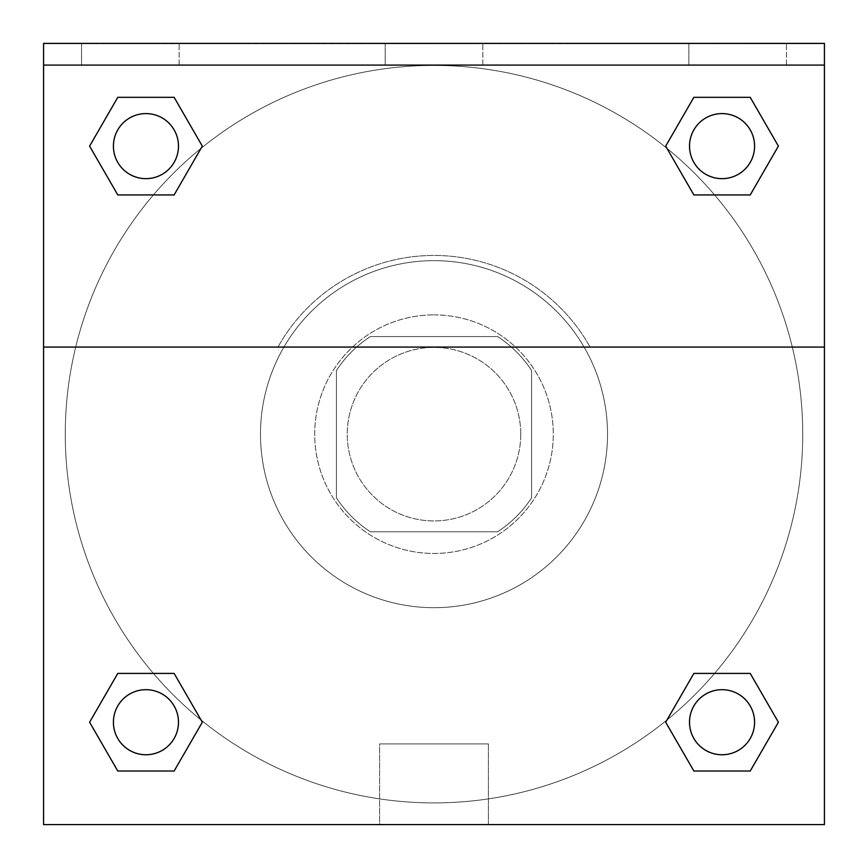 <?xml version="1.0" encoding="UTF-8"?>
<svg xmlns="http://www.w3.org/2000/svg" width="868" height="868" viewBox="0 0 868 868"><rect width="100%" height="100%" fill="white"/><g stroke="black" fill="none" stroke-linecap="round" stroke-linejoin="round"><path stroke-width="0.65" stroke-dasharray="4.34 3.25" d="M520.757 434.174A86.757 86.757 0 0 0 390.622 359.037A86.757 86.757 0 0 0 390.622 509.31A86.757 86.757 0 0 0 520.757 434.174A86.757 86.757 0 0 0 390.622 359.037A86.757 86.757 0 0 0 390.622 509.31A86.757 86.757 0 0 0 520.757 434.174M497.635 531.78L370.365 531.78A116.518 116.518 0 0 1 336.393 497.809L336.393 370.538A116.518 116.518 0 0 1 370.365 336.567L497.635 336.567A116.518 116.518 0 0 1 531.607 370.538L531.607 497.809A116.518 116.518 0 0 1 497.635 531.78L370.365 531.78A116.518 116.518 0 0 1 336.393 497.809L336.393 370.538A116.518 116.518 0 0 1 370.365 336.567L497.635 336.567A116.518 116.518 0 0 1 531.607 370.538L531.607 497.809A116.518 116.518 0 0 1 497.635 531.78M434 314.878A119.296 119.296 0 0 1 537.314 493.827A119.296 119.296 0 0 1 330.686 493.827A119.296 119.296 0 0 1 434 314.878A119.296 119.296 0 0 0 314.704 434.174A119.296 119.296 0 0 0 434 553.469A119.296 119.296 0 0 0 553.296 434.174A119.296 119.296 0 0 0 434 314.878M607.524 434.174A173.524 173.524 0 0 0 347.243 283.901A173.524 173.524 0 0 0 347.243 584.446A173.524 173.524 0 0 0 607.524 434.174A173.524 173.524 0 0 0 347.243 283.901A173.524 173.524 0 0 0 347.243 584.446A173.524 173.524 0 0 0 607.524 434.174M43.574 347.07L277.934 347.07L43.574 347.07L43.574 43.4L824.426 43.747L824.426 824.6L43.574 824.6L43.574 347.07L590.066 347.07A178.732 178.732 0 0 0 277.934 347.07A178.732 178.732 0 0 1 590.066 347.07L824.426 347.07L824.426 824.6L43.574 824.6L43.574 43.747L824.426 43.747L824.426 824.6L43.574 824.6L43.574 43.747L824.426 43.4L43.574 43.4L824.426 43.747L43.574 43.4L824.426 43.4L824.426 65.089L43.574 65.089M714.581 673.416L750.223 673.416L778.401 722.219L750.223 673.416L714.581 673.416L750.223 673.416L778.401 722.219L750.223 771.023L693.868 771.023L665.691 722.219L666.993 719.973M174.132 673.416L202.309 722.219L174.132 673.416L202.309 722.219L174.132 771.023L202.309 722.219L174.132 673.416L202.309 722.219L174.132 771.023L117.777 771.023L89.599 722.219L117.777 673.416L153.419 673.416M824.426 396.22L824.405 472.127L824.426 396.22M824.426 347.07L824.426 65.089M754.585 722.219A32.539 32.539 0 0 0 705.782 694.042A32.539 32.539 0 0 0 705.782 750.397A32.539 32.539 0 0 0 754.585 722.219A32.539 32.539 0 0 1 722.046 754.759A32.539 32.539 0 0 1 689.517 722.219A32.539 32.539 0 0 1 722.046 689.691A32.539 32.539 0 0 1 754.585 722.219A32.539 32.539 0 0 0 705.782 694.042A32.539 32.539 0 0 0 705.782 750.397A32.539 32.539 0 0 0 754.585 722.219A32.539 32.539 0 0 0 705.782 694.042A32.539 32.539 0 0 0 705.782 750.397A32.539 32.539 0 0 0 754.585 722.219A32.539 32.539 0 0 0 705.782 694.042A32.539 32.539 0 0 0 705.782 750.397A32.539 32.539 0 0 0 754.585 722.219M754.585 146.128A32.539 32.539 0 0 0 705.782 117.95A32.539 32.539 0 0 0 705.782 174.305A32.539 32.539 0 0 0 754.585 146.128A32.539 32.539 0 0 0 705.782 117.95A32.539 32.539 0 0 0 705.782 174.305A32.539 32.539 0 0 0 754.585 146.128A32.539 32.539 0 0 0 705.782 117.95A32.539 32.539 0 0 0 705.782 174.305A32.539 32.539 0 0 0 754.585 146.128A32.539 32.539 0 0 0 705.782 117.95A32.539 32.539 0 0 0 705.782 174.305A32.539 32.539 0 0 0 754.585 146.128A32.539 32.539 0 0 0 705.782 117.95A32.539 32.539 0 0 0 705.782 174.305A32.539 32.539 0 0 0 754.585 146.128M178.482 146.128A32.539 32.539 0 0 0 129.679 117.95A32.539 32.539 0 0 0 129.679 174.305A32.539 32.539 0 0 0 178.482 146.128A32.539 32.539 0 0 0 129.679 117.95A32.539 32.539 0 0 0 129.679 174.305A32.539 32.539 0 0 0 178.482 146.128A32.539 32.539 0 0 0 129.679 117.95A32.539 32.539 0 0 0 129.679 174.305A32.539 32.539 0 0 0 178.482 146.128A32.539 32.539 0 0 0 129.679 117.95A32.539 32.539 0 0 0 129.679 174.305A32.539 32.539 0 0 0 178.482 146.128A32.539 32.539 0 0 0 129.679 117.95A32.539 32.539 0 0 0 129.679 174.305A32.539 32.539 0 0 0 178.482 146.128M178.482 722.219A32.539 32.539 0 0 0 129.679 694.042A32.539 32.539 0 0 0 129.679 750.397A32.539 32.539 0 0 0 178.482 722.219A32.539 32.539 0 0 0 129.679 694.042A32.539 32.539 0 0 0 129.679 750.397A32.539 32.539 0 0 0 178.482 722.219A32.539 32.539 0 0 0 129.679 694.042A32.539 32.539 0 0 0 129.679 750.397A32.539 32.539 0 0 0 178.482 722.219A32.539 32.539 0 0 0 129.679 694.042A32.539 32.539 0 0 0 129.679 750.397A32.539 32.539 0 0 0 178.482 722.219A32.539 32.539 0 0 0 129.679 694.042A32.539 32.539 0 0 0 129.679 750.397A32.539 32.539 0 0 0 178.482 722.219M65.263 434.174A368.737 368.737 0 0 0 434 802.911A368.737 368.737 0 0 0 802.737 434.174A368.737 368.737 0 0 0 434 65.436A368.737 368.737 0 0 0 65.263 434.174M434 43.747L396.047 43.747L434 43.747M379.598 824.6L488.402 824.6L379.598 824.6L379.598 743.909L488.402 743.909L379.598 743.909L488.402 743.909L379.598 743.909L379.598 824.6L488.402 824.6L379.598 824.6M43.574 472.127L43.595 396.22L43.574 472.127M434 43.769L471.953 43.769L434 43.769M688.866 43.4L786.473 43.4L688.866 43.4L786.473 43.4L688.866 43.4L688.866 65.089L786.473 65.089L688.866 65.089L786.473 65.089L688.866 65.089L688.866 43.4M81.527 43.4L179.133 43.4L81.527 43.4L179.133 43.4L81.527 43.4L81.527 65.089L179.133 65.089L81.527 65.089L179.133 65.089L81.527 65.089L81.527 43.4M385.197 43.4L482.803 43.4L385.197 43.4L482.803 43.4L385.197 43.4L385.197 65.089L482.803 65.089L385.197 65.089L482.803 65.089L385.197 65.089L385.197 43.4M153.419 194.931L117.777 194.931L89.599 146.128L117.777 194.931L153.419 194.931L117.777 194.931L89.599 146.128L117.777 97.325L174.132 97.325L202.309 146.128L201.007 148.374M693.868 194.931L665.691 146.128L693.868 194.931L665.691 146.128L693.868 194.931L665.691 146.128L693.868 97.325L750.223 97.325L778.401 146.128L750.223 194.931L714.581 194.931M802.737 434.174A368.737 368.737 0 0 0 249.637 114.836A368.737 368.737 0 0 0 249.637 753.511A368.737 368.737 0 0 0 802.737 434.174M89.599 722.219L117.777 771.023L174.132 771.023L202.309 722.219L174.132 771.023L117.777 771.023L89.599 722.219L117.777 771.023L89.599 722.219L117.777 673.416M778.401 722.219L750.223 771.023L778.401 722.219L750.223 673.416L778.401 722.219L750.223 771.023L693.868 771.023L665.691 722.219L693.868 771.023L665.691 722.219L693.868 673.416M665.691 146.128L693.868 97.325L665.691 146.128L693.868 97.325L750.223 97.325L778.401 146.128L750.223 97.325L778.401 146.128L750.223 194.931M89.599 146.128L117.777 97.325L89.599 146.128L117.777 194.931L89.599 146.128L117.777 97.325L174.132 97.325L202.309 146.128L174.132 97.325L202.309 146.128L174.132 194.931M786.473 65.089L786.473 43.4L786.473 65.089M179.133 65.089L179.133 43.4L179.133 65.089M750.223 771.023L693.868 771.023L665.691 722.219M693.868 97.325L750.223 97.325L778.401 146.128M117.777 97.325L174.132 97.325L202.309 146.128M488.402 824.6L488.402 743.909L488.402 824.6M482.803 65.089L482.803 43.4L482.803 65.089"/><path stroke-width="1.3" d="M666.993 719.973L693.868 673.416L714.581 673.416L693.868 673.416L665.691 722.219L693.868 673.416L750.223 673.416L693.868 673.416L750.223 673.416L778.401 722.219L750.223 771.023L778.401 722.219M117.777 673.416L174.132 673.416L117.777 673.416L89.599 722.219L117.777 673.416L174.132 673.416L202.309 722.219L174.132 771.023L117.777 771.023L174.132 771.023L117.777 771.023L89.599 722.219M201.007 148.374L174.132 194.931L153.419 194.931L174.132 194.931L202.309 146.128L174.132 194.931L117.777 194.931L174.132 194.931L117.777 194.931L89.599 146.128L117.777 97.325L89.599 146.128M750.223 194.931L693.868 194.931L750.223 194.931L778.401 146.128L750.223 194.931L693.868 194.931L665.691 146.128L693.868 97.325L665.691 146.128M824.426 65.089L824.426 43.4L43.574 43.4L43.574 65.089L824.426 65.089L824.426 824.6L43.574 824.6L43.574 65.089M750.223 771.023L693.868 771.023L750.223 771.023L693.868 771.023L665.691 722.219M43.574 347.07L824.426 347.07M693.868 97.325L750.223 97.325L693.868 97.325L750.223 97.325L778.401 146.128M117.777 97.325L174.132 97.325L117.777 97.325L174.132 97.325L202.309 146.128M754.585 722.219A32.539 32.539 0 0 0 705.782 694.042A32.539 32.539 0 0 0 705.782 750.397A32.539 32.539 0 0 0 754.585 722.219M178.482 722.219A32.539 32.539 0 0 0 129.679 694.042A32.539 32.539 0 0 0 129.679 750.397A32.539 32.539 0 0 0 178.482 722.219M754.585 146.128A32.539 32.539 0 0 0 705.782 117.95A32.539 32.539 0 0 0 705.782 174.305A32.539 32.539 0 0 0 754.585 146.128M178.482 146.128A32.539 32.539 0 0 0 129.679 117.95A32.539 32.539 0 0 0 129.679 174.305A32.539 32.539 0 0 0 178.482 146.128M693.868 673.416L714.581 673.416M153.419 673.416L174.132 673.416M714.581 194.931L693.868 194.931M174.132 194.931L153.419 194.931"/></g></svg>
